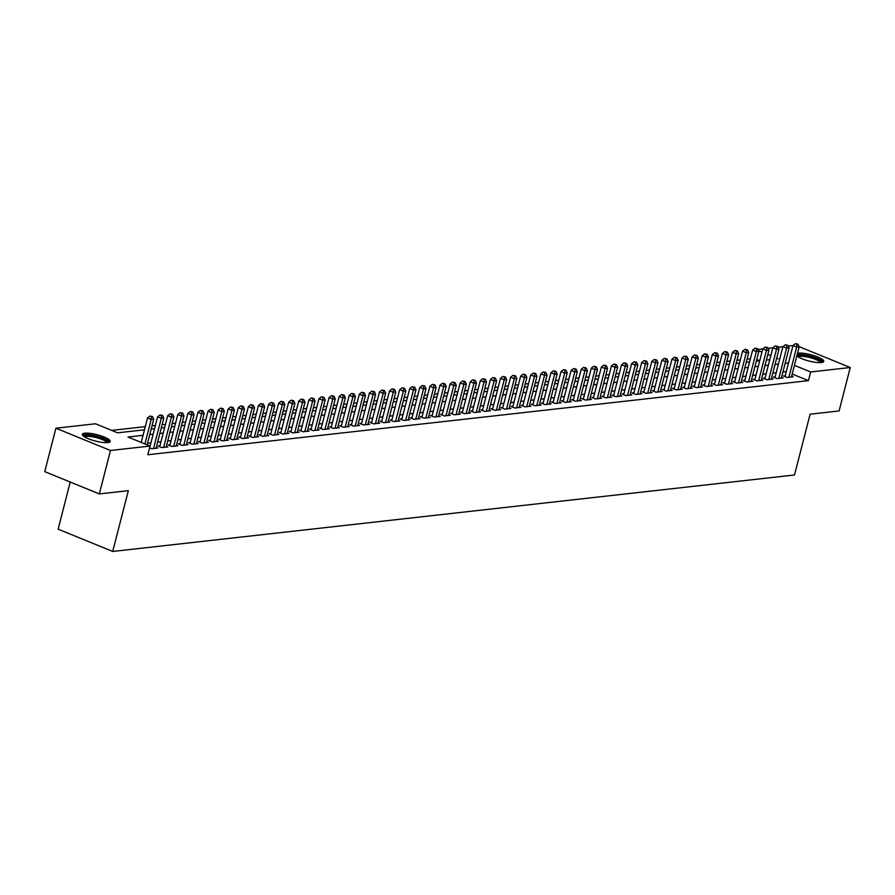 <?xml version="1.0" encoding="UTF-8"?>
<svg xmlns="http://www.w3.org/2000/svg" width="895" height="895" viewBox="0 0 895 895"><rect width="100%" height="100%" fill="white"/><g stroke="black" fill="none" stroke-linecap="round" stroke-linejoin="round"><path stroke-width="1.34" d="M797.523 353.279A14.365 3.278 -165.6 0 1 798.34 353.156A14.365 3.278 -165.6 0 1 814.349 355.74A14.365 3.278 -165.6 0 1 823.758 361.423A14.365 3.278 -165.6 0 1 821.353 362.553A14.365 3.278 -165.6 0 1 808.241 360.819A14.365 3.278 -165.6 0 1 796.852 355.919M107.803 442.589A14.365 3.278 -165.6 0 1 91.793 439.993A14.365 3.278 -165.6 0 1 82.385 434.31A14.365 3.278 -165.6 0 1 84.79 433.191A14.365 3.278 -165.6 0 1 100.811 435.787A14.365 3.278 -165.6 0 1 110.219 441.459A14.365 3.278 -165.6 0 1 107.803 442.589M70.235 482.047L58.141 529.169L112.714 551.454L794.503 474.988L810.109 414.195L839.096 410.95L850.25 367.521L810.669 371.962L794.424 365.339M112.714 551.454L128.332 490.673L99.334 493.928L44.75 471.631L55.904 428.213L95.485 423.771L117.614 432.811L144.475 429.801M750.413 358.75L747.045 359.13M740.333 359.88L736.965 360.26M730.242 361.009L726.874 361.39M720.162 362.139L716.794 362.52M710.071 363.269L706.703 363.65M699.991 364.399L696.623 364.78M689.9 365.529L686.532 365.91M679.82 366.67L676.452 367.039M669.728 367.8L666.361 368.169M659.649 368.93L656.281 369.311M649.557 370.06L646.19 370.44M639.477 371.19L636.11 371.57M629.386 372.32L626.019 372.7M619.306 373.45L615.939 373.83M609.215 374.58L605.848 374.96M599.135 375.721L595.768 376.09M589.044 376.851L585.677 377.22M578.964 377.981L575.597 378.361M568.873 379.111L565.506 379.491M558.793 380.241L555.426 380.621M548.702 381.371L545.335 381.751M538.622 382.501L535.255 382.881M528.531 383.631L525.164 384.011M518.451 384.76L515.084 385.141M508.36 385.902L504.993 386.271M498.28 387.032L494.913 387.401M488.189 388.161L484.821 388.542M478.109 389.291L474.742 389.672M468.018 390.421L464.65 390.802M457.938 391.551L454.57 391.932M447.847 392.681L444.479 393.062M437.767 393.811L434.399 394.192M427.676 394.952L424.308 395.321M417.596 396.082L414.228 396.451M407.516 397.212L404.137 397.593M397.425 398.342L394.057 398.722M387.345 399.472L383.966 399.852M377.254 400.602L373.886 400.982M367.174 401.732L363.795 402.112M357.083 402.862L353.715 403.242M347.003 403.992L343.624 404.372M336.912 405.133L333.544 405.502M326.832 406.263L323.453 406.632M316.74 407.393L313.373 407.773M306.661 408.523L303.282 408.903M296.569 409.653L293.202 410.033M286.489 410.783L283.111 411.163M276.398 411.913L273.031 412.293M266.318 413.042L262.94 413.423M256.227 414.184L252.86 414.553M246.147 415.314L242.769 415.683M236.056 416.443L232.689 416.824M225.976 417.573L222.598 417.954M215.885 418.703L212.518 419.084M205.805 419.833L202.427 420.214M195.714 420.963L192.347 421.344M185.634 422.093L182.256 422.474M175.543 423.223L172.176 423.603M165.463 424.364L162.096 424.733M155.372 425.494L152.005 425.863M145.292 426.624L111.685 430.394M757.964 349.464L762.741 348.927M768.044 348.334L772.821 347.797L764.845 378.865M778.135 347.204L782.912 346.667M788.215 346.074L792.992 345.537L785.016 376.594M785.228 375.766L783.461 375.967L787.152 377.466L793.205 376.795L791.65 376.157M775.137 376.896L773.381 377.097L777.061 378.596L783.114 377.925L781.559 377.287M765.057 378.026L763.29 378.227L766.981 379.737L773.034 379.055L771.479 378.417M754.966 379.156L753.21 379.357L756.89 380.867L762.943 380.185L761.399 379.547M744.886 380.286L743.118 380.487L746.81 381.997L752.863 381.315L751.308 380.677M734.795 381.427L733.039 381.617L736.719 383.127L742.772 382.445L741.228 381.818M724.715 382.557L722.947 382.747L726.639 384.257L732.692 383.575L731.137 382.948M714.624 383.686L712.867 383.888L716.548 385.387L722.601 384.705L721.057 384.078M704.544 384.816L702.776 385.018L706.468 386.517L712.521 385.846L710.966 385.208M694.453 385.946L692.696 386.148L696.377 387.647L702.43 386.976L700.886 386.338M684.373 387.076L682.605 387.278L686.297 388.777L692.35 388.106L690.795 387.468M674.282 388.206L672.525 388.408L676.206 389.918L682.259 389.236L680.715 388.598M664.202 389.336L662.434 389.538L666.126 391.048L672.179 390.365L670.624 389.728M654.111 390.477L652.354 390.667L656.035 392.178L662.087 391.495L660.544 390.869M644.031 391.607L642.263 391.797L645.955 393.308L652.007 392.625L650.452 391.999M633.94 392.737L632.183 392.927L635.864 394.438L641.916 393.755L640.372 393.129M623.86 393.867L622.092 394.068L625.784 395.568L631.836 394.896L630.281 394.259M613.769 394.997L612.012 395.198L615.693 396.698L621.745 396.026L620.201 395.389M603.689 396.127L601.921 396.328L605.613 397.827L611.665 397.156L610.11 396.519M593.598 397.257L591.841 397.458L595.522 398.969L601.574 398.286L600.03 397.648M583.518 398.387L581.75 398.588L585.442 400.099L591.494 399.416L589.939 398.778M573.426 399.517L571.67 399.718L575.351 401.228L581.403 400.546L579.859 399.908M563.347 400.658L561.579 400.848L565.271 402.358L571.323 401.676L569.768 401.049M553.255 401.788L551.499 401.978L555.18 403.488L561.232 402.806L559.688 402.179M543.175 402.918L541.408 403.119L545.1 404.618L551.152 403.936L549.597 403.309M533.096 404.048L531.328 404.249L535.009 405.748L541.061 405.077L539.517 404.439M523.004 405.178L521.237 405.379L524.929 406.878L530.981 406.207L529.426 405.569M512.924 406.308L511.157 406.509L514.838 408.008L520.89 407.337L519.346 406.699M502.833 407.438L501.066 407.639L504.758 409.149L510.81 408.467L509.255 407.829M492.753 408.567L490.986 408.769L494.666 410.279L500.719 409.597L499.175 408.959M482.662 409.709L480.895 409.899L484.587 411.409L490.639 410.727L489.084 410.1M472.582 410.839L470.815 411.029L474.495 412.539L480.548 411.857L479.004 411.23M462.491 411.968L460.724 412.159L464.415 413.669L470.468 412.987L468.913 412.36M452.411 413.098L450.644 413.3L454.324 414.799L460.377 414.128L458.833 413.49M442.32 414.228L440.553 414.43L444.244 415.929L450.297 415.258L448.742 414.62M432.24 415.358L430.473 415.56L434.153 417.059L440.206 416.388L438.662 415.75M422.149 416.488L420.381 416.69L424.073 418.2L430.126 417.517L428.571 416.88M412.069 417.618L410.302 417.82L413.982 419.33L420.035 418.647L418.491 418.01M401.978 418.748L400.21 418.95L403.902 420.46L409.955 419.777L408.4 419.14M391.898 419.889L390.13 420.079L393.811 421.59L399.864 420.907L398.32 420.281M381.807 421.019L380.039 421.209L383.731 422.72L389.784 422.037L388.229 421.411M371.727 422.149L369.959 422.35L373.64 423.85L379.693 423.167L378.149 422.541M361.636 423.279L359.868 423.48L363.56 424.98L369.613 424.308L368.058 423.671M351.556 424.409L349.788 424.61L353.469 426.109L359.522 425.438L357.978 424.801M341.465 425.539L339.697 425.74L343.389 427.239L349.442 426.568L347.886 425.93M331.385 426.669L329.617 426.87L333.298 428.381L339.35 427.698L337.807 427.06M321.294 427.799L319.526 428L323.218 429.51L329.27 428.828L327.715 428.19M311.214 428.94L309.446 429.13L313.127 430.64L319.179 429.958L317.635 429.331M301.123 430.07L299.355 430.26L303.047 431.77L309.099 431.088L307.544 430.461M291.043 431.2L289.275 431.39L292.967 432.9L299.008 432.218L297.464 431.591M280.952 432.33L279.184 432.531L282.876 434.03L288.928 433.359L287.373 432.721M270.872 433.46L269.104 433.661L272.796 435.16L278.837 434.489L277.293 433.851M260.781 434.59L259.013 434.791L262.705 436.29L268.757 435.619L267.202 434.981M250.701 435.72L248.933 435.921L252.625 437.431L258.666 436.749L257.122 436.111M240.61 436.849L238.842 437.051L242.534 438.561L248.586 437.879L247.031 437.241M230.53 437.979L228.762 438.181L232.454 439.691L238.495 439.009L236.951 438.371M220.438 439.121L218.671 439.311L222.363 440.821L228.415 440.139L226.86 439.512M210.359 440.25L208.591 440.441L212.283 441.951L218.324 441.269L216.78 440.642M200.267 441.38L198.5 441.582L202.192 443.081L208.244 442.398L206.689 441.772M190.187 442.51L188.42 442.712L192.112 444.211L198.153 443.54L196.609 442.902M180.096 443.64L178.329 443.842L182.021 445.341L188.073 444.67L186.518 444.032M170.016 444.77L168.249 444.972L171.941 446.471L177.982 445.799L176.438 445.162M159.925 445.9L158.158 446.102L161.85 447.612L167.902 446.929L166.347 446.292M149.599 447.858L151.77 448.742L157.811 448.059L156.267 447.422M759.698 360.752L756.734 359.544M143.055 435.328L127.94 437.028L150.069 446.057L147.832 454.75L808.431 380.643L792.198 374.02M786.291 371.615L782.924 371.996M776.211 372.745L772.844 373.125M766.12 373.875L762.753 374.255M756.04 375.005L752.673 375.385M745.949 376.135L742.581 376.515M735.869 377.276L732.502 377.645M725.778 378.406L722.41 378.775M715.698 379.536L712.331 379.916M705.607 380.666L702.239 381.046M695.527 381.796L692.159 382.176M685.436 382.926L682.068 383.306M675.356 384.056L671.988 384.436M665.265 385.186L661.897 385.566M655.185 386.327L651.817 386.696M645.094 387.457L641.726 387.826M635.014 388.587L631.646 388.967M624.923 389.717L621.555 390.097M614.843 390.846L611.475 391.227M604.751 391.976L601.384 392.357M594.672 393.106L591.304 393.487M584.58 394.236L581.213 394.617M574.5 395.366L571.133 395.747M564.409 396.507L561.042 396.877M554.329 397.637L550.962 398.006M544.238 398.767L540.871 399.148M534.158 399.897L530.791 400.278M524.067 401.027L520.7 401.407M513.987 402.157L510.62 402.537M503.896 403.287L500.529 403.667M493.816 404.417L490.449 404.797M483.725 405.558L480.358 405.927M473.645 406.688L470.278 407.057M463.554 407.818L460.187 408.198M453.474 408.948L450.107 409.328M443.383 410.078L440.016 410.458M433.303 411.208L429.936 411.588M423.212 412.338L419.844 412.718M413.132 413.468L409.765 413.848M403.041 414.598L399.673 414.978M392.961 415.739L389.594 416.108M382.87 416.869L379.502 417.238M372.79 417.999L369.422 418.379M362.699 419.128L359.331 419.509M352.619 420.258L349.251 420.639M342.528 421.388L339.16 421.769M332.448 422.518L329.08 422.899M322.357 423.648L318.989 424.029M312.277 424.789L308.909 425.159M302.186 425.919L298.818 426.288M292.106 427.049L288.738 427.43M282.014 428.179L278.647 428.56M271.935 429.309L268.567 429.689M261.843 430.439L258.476 430.819M251.763 431.569L248.396 431.949M241.672 432.699L238.305 433.079M231.592 433.829L228.225 434.209M221.501 434.97L218.134 435.339M211.421 436.1L208.054 436.469M201.33 437.23L197.963 437.61M191.25 438.36L187.883 438.74M181.159 439.49L177.792 439.87M171.079 440.62L167.712 441M160.988 441.75L157.621 442.13M150.908 442.88L147.541 443.26M99.334 493.928L110.477 450.498L55.904 428.213M799.145 346.656L850.25 367.521M808.431 380.643L810.669 371.962M150.069 446.057L110.477 450.498M788.517 362.934L785.15 363.314M778.437 364.064L775.07 364.444M768.346 365.194L764.979 365.574M758.266 366.323L754.899 366.704M748.175 367.453L744.808 367.834M738.095 368.583L734.728 368.964M728.004 369.713L724.637 370.094M717.924 370.854L714.557 371.224M707.833 371.984L704.466 372.354M697.753 373.114L694.386 373.495M687.662 374.244L684.295 374.625M677.582 375.374L674.215 375.755M667.502 376.504L664.124 376.884M657.411 377.634L654.044 378.014M647.331 378.764L643.952 379.144M637.24 379.905L633.873 380.274M627.16 381.035L623.781 381.404M617.069 382.165L613.701 382.545M606.989 383.295L603.61 383.675M596.898 384.425L593.53 384.805M586.818 385.555L583.439 385.935M576.727 386.685L573.359 387.065M566.647 387.815L563.268 388.195M556.556 388.945L553.188 389.325M546.476 390.086L543.097 390.455M536.385 391.216L533.017 391.585M526.305 392.346L522.926 392.726M516.214 393.476L512.846 393.856M506.134 394.606L502.755 394.986M496.043 395.735L492.675 396.116M485.963 396.865L482.584 397.246M475.871 397.995L472.504 398.376M465.792 399.136L462.413 399.506M455.7 400.266L452.333 400.636M445.62 401.396L442.242 401.777M435.529 402.526L432.162 402.907M425.449 403.656L422.082 404.037M415.358 404.786L411.991 405.166M405.278 405.916L401.911 406.296M395.187 407.046L391.82 407.426M385.107 408.176L381.74 408.556M375.016 409.317L371.649 409.686M364.936 410.447L361.569 410.816M354.845 411.577L351.478 411.957M344.765 412.707L341.398 413.087M334.674 413.837L331.307 414.217M324.594 414.967L321.227 415.347M314.503 416.097L311.136 416.477M304.423 417.227L301.056 417.607M294.332 418.368L290.964 418.737M284.252 419.498L280.885 419.867M274.161 420.628L270.793 421.008M264.081 421.758L260.713 422.138M253.99 422.887L250.622 423.268M243.91 424.017L240.542 424.398M233.819 425.147L230.451 425.528M223.739 426.277L220.371 426.658M213.648 427.407L210.28 427.788M203.568 428.548L200.2 428.918M193.477 429.678L190.109 430.047M183.397 430.808L180.029 431.189M173.306 431.938L169.938 432.319M163.226 433.068L159.858 433.448M153.134 434.198L149.767 434.578M776.491 358.906L778.214 358.716L776.692 358.089M770.796 355.684L767.832 354.476M761.925 352.059L758.557 350.683M151.188 429.041L154.555 428.66M161.279 427.911L164.646 427.53M171.359 426.781L174.726 426.4M181.45 425.651L184.817 425.27M191.53 424.521L194.897 424.14M201.621 423.391L204.989 423.011M211.701 422.261L215.069 421.881M221.792 421.12L225.16 420.751M231.872 419.99L235.24 419.621M241.963 418.86L245.331 418.48M252.043 417.73L255.411 417.35M262.134 416.6L265.502 416.22M272.214 415.47L275.582 415.09M282.305 414.34L285.673 413.96M292.385 413.21L295.753 412.83M302.476 412.08L305.844 411.7M312.556 410.939L315.924 410.57M322.647 409.809L326.015 409.429M332.727 408.679L336.095 408.299M342.819 407.549L346.186 407.169M352.898 406.419L356.266 406.039M362.99 405.29L366.357 404.909M373.07 404.16L376.437 403.779M383.161 403.03L386.528 402.649M393.241 401.889L396.608 401.519M403.332 400.759L406.699 400.389M413.412 399.629L416.779 399.248M423.503 398.499L426.87 398.118M433.583 397.369L436.95 396.988M443.674 396.239L447.041 395.858M453.754 395.109L457.121 394.729M463.845 393.979L467.212 393.599M473.925 392.838L477.292 392.469M484.005 391.708L487.383 391.339M494.096 390.578L497.463 390.198M504.176 389.448L507.554 389.068M514.267 388.318L517.634 387.938M524.347 387.188L527.726 386.808M534.438 386.058L537.805 385.678M544.518 384.928L547.897 384.548M554.609 383.798L557.977 383.418M564.689 382.657L568.068 382.288M574.78 381.527L578.148 381.158M584.86 380.397L588.239 380.017M594.951 379.267L598.319 378.887M605.031 378.137L608.41 377.757M615.122 377.008L618.49 376.627M625.202 375.878L628.581 375.497M635.293 374.748L638.661 374.367M645.373 373.607L648.752 373.237M655.464 372.477L658.832 372.107M665.544 371.347L668.923 370.966M675.635 370.217L679.003 369.836M685.715 369.087L689.094 368.706M695.807 367.957L699.174 367.576M705.886 366.827L709.265 366.447M715.978 365.697L719.345 365.317M726.058 364.567L729.425 364.187M736.149 363.426L739.516 363.057M746.229 362.296L749.596 361.927M756.32 361.166L759.687 360.786M766.4 360.036L769.767 359.656M144.912 443.954L151.199 419.453L153.727 419.173L147.127 444.86M141.22 442.454L147.518 417.943L151.199 419.453L151.434 416.656L152.441 416.544L149.957 416.052L151.434 416.656M149.957 416.052L147.518 417.943M153.727 419.173L152.441 416.544M83.884 436.413A12.429 2.842 -165.6 0 1 85.987 435.216A12.429 2.842 -165.6 0 1 100.285 437.599A12.429 2.842 -165.6 0 1 107.892 442.577M106.863 442.656A11.512 2.629 14.4 0 0 98.64 438.237A11.512 2.629 14.4 0 0 86.502 436.38A11.512 2.629 14.4 0 0 84.745 436.973M109.637 442.108A14.275 3.256 14.4 0 0 99.043 436.76A14.275 3.256 14.4 0 0 84.51 434.612A14.275 3.256 14.4 0 0 82.575 435.16M797.434 356.378A12.429 2.842 -165.6 0 1 810.411 356.546A12.429 2.842 -165.6 0 1 821.442 362.542M820.413 362.62A11.512 2.629 14.4 0 0 810.12 357.62A11.512 2.629 14.4 0 0 798.295 356.937M823.187 362.061A14.275 3.256 14.4 0 0 810.546 356.143A14.275 3.256 14.4 0 0 797.154 354.722M153.526 448.54L161.29 418.323L163.807 418.032L156.054 448.261M149.633 447.869L157.598 416.813L161.29 418.323L161.514 415.526L162.532 415.414L160.048 414.922L161.514 415.526M160.048 414.922L157.598 416.813M163.807 418.032L162.532 415.414M163.617 447.41L171.37 417.193L173.898 416.902L166.134 447.131M159.713 446.739L167.689 415.683L171.37 417.193L171.605 414.396L172.612 414.284L170.128 413.792L171.605 414.396M170.128 413.792L167.689 415.683M173.898 416.902L172.612 414.284M173.697 446.281L181.461 416.063L183.978 415.772L176.226 446.001M169.804 445.609L177.769 414.553L181.461 416.063L181.685 413.266L182.703 413.154L180.219 412.662L181.685 413.266M180.219 412.662L177.769 414.553M183.978 415.772L182.703 413.154M183.788 445.151L191.541 414.922L194.07 414.642L186.305 444.86M179.884 444.468L187.86 413.423L191.541 414.922L191.776 412.136L192.783 412.013L190.299 411.532L191.776 412.136M190.299 411.532L187.86 413.423M194.07 414.642L192.783 412.013M193.868 444.021L201.632 413.792L204.149 413.512L196.397 443.73M189.975 443.338L197.94 412.293L201.632 413.792L201.856 410.995L202.874 410.883L200.391 410.402L201.856 410.995M200.391 410.402L197.94 412.293M204.149 413.512L202.874 410.883M203.959 442.88L211.712 412.662L214.241 412.382L206.476 442.6M200.055 442.208L208.032 411.163L211.712 412.662L211.947 409.865L212.954 409.753L210.47 409.272L211.947 409.865M210.47 409.272L208.032 411.163M214.241 412.382L212.954 409.753M214.039 441.75L221.803 411.532L224.321 411.252L216.568 441.47M210.146 441.078L218.111 410.022L221.803 411.532L222.027 408.735L223.045 408.623L220.562 408.131L222.027 408.735M220.562 408.131L218.111 410.022M224.321 411.252L223.045 408.623M224.13 440.62L231.883 410.402L234.412 410.123L226.648 440.34M220.226 439.948L228.203 408.892L231.883 410.402L232.118 407.605L233.125 407.493L230.641 407.001L232.118 407.605M230.641 407.001L228.203 408.892M234.412 410.123L233.125 407.493M234.21 439.49L241.974 409.272L244.492 408.993L236.739 439.21M230.317 438.818L238.283 407.762L241.974 409.272L242.198 406.475L243.216 406.364L240.733 405.871L242.198 406.475M240.733 405.871L238.283 407.762M244.492 408.993L243.216 406.364M244.301 438.36L252.054 408.142L254.583 407.851L246.819 438.08M240.397 437.689L248.374 406.632L252.054 408.142L252.289 405.345L253.296 405.234L250.813 404.741L252.289 405.345M250.813 404.741L248.374 406.632M254.583 407.851L253.296 405.234M254.381 437.23L262.145 407.012L264.663 406.722L256.91 436.95M250.488 436.559L258.454 405.502L262.145 407.012L262.369 404.216L263.387 404.104L260.904 403.611L262.369 404.216M260.904 403.611L258.454 405.502M264.663 406.722L263.387 404.104M264.472 436.1L272.225 405.871L274.754 405.592L266.99 435.809M260.568 435.417L268.545 404.372L272.225 405.871L272.46 403.086L273.467 402.974L270.984 402.481L272.46 403.086M270.984 402.481L268.545 404.372M274.754 405.592L273.467 402.974M274.552 434.97L282.317 404.741L284.834 404.462L277.081 434.679M270.659 434.288L278.625 403.242L282.317 404.741L282.54 401.956L283.558 401.833L281.075 401.352L282.54 401.956M281.075 401.352L278.625 403.242M284.834 404.462L283.558 401.833M284.644 433.829L292.397 403.611L294.925 403.332L287.161 433.549M280.739 433.158L288.716 402.112L292.397 403.611L292.631 400.815L293.638 400.703L291.155 400.222L292.631 400.815M291.155 400.222L288.716 402.112M294.925 403.332L293.638 400.703M294.724 432.699L302.488 402.481L305.005 402.202L297.252 432.419M290.83 432.028L298.796 400.971L302.488 402.481L302.711 399.685L303.729 399.573L301.246 399.08L302.711 399.685M301.246 399.08L298.796 400.971M305.005 402.202L303.729 399.573M304.815 431.569L312.568 401.352L315.096 401.072L307.332 431.289M300.91 430.898L308.887 399.841L312.568 401.352L312.803 398.555L313.809 398.443L311.326 397.951L312.803 398.555M311.326 397.951L308.887 399.841M315.096 401.072L313.809 398.443M314.895 430.439L322.659 400.222L325.176 399.942L317.423 430.159M311.001 429.768L318.967 398.711L322.659 400.222L322.882 397.425L323.9 397.313L321.417 396.821L322.882 397.425M321.417 396.821L318.967 398.711M325.176 399.942L323.9 397.313M324.986 429.309L332.739 399.092L335.267 398.801L327.503 429.029M321.081 428.638L329.058 397.581L332.739 399.092L332.974 396.295L333.98 396.183L331.497 395.691L332.974 396.295M331.497 395.691L329.058 397.581M335.267 398.801L333.98 396.183M335.066 428.179L342.83 397.962L345.347 397.671L337.594 427.899M331.172 427.508L339.138 396.451L342.83 397.962L343.053 395.165L344.072 395.053L341.577 394.561L343.053 395.165M341.577 394.561L339.138 396.451M345.347 397.671L344.072 395.053M345.157 427.049L352.91 396.832L355.438 396.541L347.674 426.77M341.252 426.378L349.229 395.321L352.91 396.832L353.145 394.035L354.151 393.923L351.668 393.431L353.145 394.035M351.668 393.431L349.229 395.321M355.438 396.541L354.151 393.923M355.237 425.919L363.001 395.691L365.518 395.411L357.765 425.628M351.343 425.237L359.309 394.192L363.001 395.691L363.225 392.905L364.231 392.782L361.748 392.301L363.225 392.905M361.748 392.301L359.309 394.192M365.518 395.411L364.231 392.782M365.328 424.789L373.081 394.561L375.609 394.281L367.845 424.498M361.423 424.107L369.4 393.062L373.081 394.561L373.316 391.764L374.323 391.652L371.839 391.171L373.316 391.764M371.839 391.171L369.4 393.062M375.609 394.281L374.323 391.652M375.408 423.648L383.172 393.431L385.689 393.151L377.936 423.369M371.503 422.977L379.48 391.932L383.172 393.431L383.396 390.634L384.402 390.522L381.919 390.041L383.396 390.634M381.919 390.041L379.48 391.932M385.689 393.151L384.402 390.522M385.499 422.518L393.252 392.301L395.78 392.021L388.016 422.239M381.594 421.847L389.571 390.791L393.252 392.301L393.487 389.504L394.494 389.392L392.01 388.9L393.487 389.504M392.01 388.9L389.571 390.791M395.78 392.021L394.494 389.392M395.579 421.388L403.343 391.171L405.86 390.891L398.107 421.109M391.674 420.717L399.651 389.661L403.343 391.171L403.567 388.374L404.574 388.262L402.09 387.77L403.567 388.374M402.09 387.77L399.651 389.661M405.86 390.891L404.574 388.262M405.67 420.258L413.423 390.041L415.951 389.761L408.187 419.979M401.765 419.587L409.742 388.531L413.423 390.041L413.658 387.244L414.665 387.132L412.181 386.64L413.658 387.244M412.181 386.64L409.742 388.531M415.951 389.761L414.665 387.132M415.75 419.128L423.514 388.911L426.031 388.62L418.278 418.849M411.845 418.457L419.822 387.401L423.514 388.911L423.738 386.114L424.745 386.002L422.261 385.51L423.738 386.114M422.261 385.51L419.822 387.401M426.031 388.62L424.745 386.002M425.841 417.999L433.594 387.781L436.122 387.49L428.358 417.719M421.937 417.327L429.913 386.271L433.594 387.781L433.829 384.984L434.836 384.872L432.352 384.38L433.829 384.984M432.352 384.38L429.913 386.271M436.122 387.49L434.836 384.872M435.921 416.869L443.685 386.64L446.202 386.36L438.449 416.578M432.017 416.186L439.993 385.141L443.685 386.64L443.909 383.854L444.916 383.742L442.432 383.25L443.909 383.854M442.432 383.25L439.993 385.141M446.202 386.36L444.916 383.742M446.012 415.739L453.765 385.51L456.293 385.23L448.529 415.448M442.108 415.056L450.084 384.011L453.765 385.51L454 382.724L455.007 382.601L452.523 382.12L454 382.724M452.523 382.12L450.084 384.011M456.293 385.23L455.007 382.601M456.092 414.598L463.856 384.38L466.373 384.1L458.62 414.318M452.188 413.926L460.164 382.881L463.856 384.38L464.08 381.583L465.087 381.471L462.603 380.99L464.08 381.583M462.603 380.99L460.164 382.881M466.373 384.1L465.087 381.471M466.183 413.468L473.936 383.25L476.464 382.97L468.7 413.188M462.279 412.796L470.255 381.74L473.936 383.25L474.171 380.453L475.178 380.341L472.694 379.849L474.171 380.453M472.694 379.849L470.255 381.74M476.464 382.97L475.178 380.341M476.263 412.338L484.027 382.12L486.544 381.841L478.791 412.058M472.359 411.666L480.335 380.61L484.027 382.12L484.251 379.323L485.258 379.211L482.774 378.719L484.251 379.323M482.774 378.719L480.335 380.61M486.544 381.841L485.258 379.211M486.354 411.208L494.107 380.99L496.635 380.711L488.871 410.928M482.45 410.536L490.426 379.48L494.107 380.99L494.342 378.193L495.349 378.082L492.865 377.589L494.342 378.193M492.865 377.589L490.426 379.48M496.635 380.711L495.349 378.082M496.434 410.078L504.198 379.86L506.715 379.569L498.962 409.798M492.53 409.407L500.506 378.35L504.198 379.86L504.422 377.063L505.429 376.952L502.945 376.459L504.422 377.063M502.945 376.459L500.506 378.35M506.715 379.569L505.429 376.952M506.525 408.948L514.278 378.73L516.807 378.44L509.042 408.668M502.621 408.277L510.597 377.22L514.278 378.73L514.513 375.934L515.52 375.822L513.036 375.329L514.513 375.934M513.036 375.329L510.597 377.22M516.807 378.44L515.52 375.822M516.605 407.818L524.369 377.6L526.886 377.31L519.134 407.538M512.701 407.135L520.677 376.09L524.369 377.6L524.593 374.804L525.6 374.692L523.116 374.2L524.593 374.804M523.116 374.2L520.677 376.09M526.886 377.31L525.6 374.692M526.696 406.688L534.449 376.459L536.978 376.18L529.213 406.397M522.792 406.006L530.769 374.96L534.449 376.459L534.684 373.674L535.691 373.551L533.207 373.07L534.684 373.674M533.207 373.07L530.769 374.96M536.978 376.18L535.691 373.551M536.776 405.558L544.54 375.329L547.058 375.05L539.305 405.267M532.872 404.876L540.848 373.83L544.54 375.329L544.764 372.533L545.771 372.421L543.287 371.94L544.764 372.533M543.287 371.94L540.848 373.83M547.058 375.05L545.771 372.421M546.867 404.417L554.62 374.2L557.149 373.92L549.385 404.137M542.963 403.746L550.94 372.7L554.62 374.2L554.855 371.403L555.862 371.291L553.378 370.81L554.855 371.403M553.378 370.81L550.94 372.7M557.149 373.92L555.862 371.291M556.947 403.287L564.711 373.07L567.229 372.79L559.476 403.007M553.043 402.616L561.02 371.559L564.711 373.07L564.935 370.273L565.942 370.161L563.458 369.669L564.935 370.273M563.458 369.669L561.02 371.559M567.229 372.79L565.942 370.161M567.038 402.157L574.791 371.94L577.32 371.66L569.556 401.877M563.134 401.486L571.111 370.429L574.791 371.94L575.026 369.143L576.033 369.031L573.55 368.539L575.026 369.143M573.55 368.539L571.111 370.429M577.32 371.66L576.033 369.031M577.118 401.027L584.882 370.81L587.4 370.53L579.647 400.747M573.214 400.356L581.191 369.299L584.882 370.81L585.106 368.013L586.113 367.901L583.629 367.409L585.106 368.013M583.629 367.409L581.191 369.299M587.4 370.53L586.113 367.901M587.209 399.897L594.962 369.68L597.491 369.389L589.727 399.617M583.305 399.226L591.282 368.169L594.962 369.68L595.197 366.883L596.204 366.771L593.721 366.279L595.197 366.883M593.721 366.279L591.282 368.169M597.491 369.389L596.204 366.771M597.289 398.767L605.054 368.55L607.571 368.259L599.818 398.488M593.385 398.096L601.362 367.039L605.054 368.55L605.277 365.753L606.284 365.641L603.801 365.149L605.277 365.753M603.801 365.149L601.362 367.039M607.571 368.259L606.284 365.641M607.381 397.637L615.134 367.409L617.662 367.129L609.898 397.346M603.476 396.955L611.453 365.91L615.134 367.409L615.368 364.623L616.375 364.511L613.892 364.019L615.368 364.623M613.892 364.019L611.453 365.91M617.662 367.129L616.375 364.511M617.46 396.507L625.225 366.279L627.742 365.999L619.978 396.216M613.556 395.825L621.533 364.78L625.225 366.279L625.448 363.493L626.455 363.37L623.972 362.889L625.448 363.493M623.972 362.889L621.533 364.78M627.742 365.999L626.455 363.37M627.552 395.366L635.305 365.149L637.833 364.869L630.069 395.087M623.647 394.695L631.624 363.65L635.305 365.149L635.539 362.352L636.546 362.24L634.063 361.759L635.539 362.352M634.063 361.759L631.624 363.65M637.833 364.869L636.546 362.24M637.632 394.236L645.396 364.019L647.913 363.739L640.149 393.957M633.727 393.565L641.704 362.509L645.396 364.019L645.619 361.222L646.626 361.11L644.143 360.618L645.619 361.222M644.143 360.618L641.704 362.509M647.913 363.739L646.626 361.11M647.723 393.106L655.476 362.889L658.004 362.609L650.24 392.827M643.818 392.435L651.795 361.379L655.476 362.889L655.711 360.092L656.717 359.98L654.234 359.488L655.711 360.092M654.234 359.488L651.795 361.379M658.004 362.609L656.717 359.98M657.803 391.976L665.567 361.759L668.084 361.479L660.32 391.697M653.898 391.305L661.875 360.249L665.567 361.759L665.79 358.962L666.797 358.85L664.314 358.358L665.79 358.962M664.314 358.358L661.875 360.249M668.084 361.479L666.797 358.85M667.894 390.846L675.647 360.629L678.175 360.338L670.411 390.567M663.989 390.175L671.966 359.119L675.647 360.629L675.882 357.832L676.888 357.72L674.405 357.228L675.882 357.832M674.405 357.228L671.966 359.119M678.175 360.338L676.888 357.72M677.974 389.717L685.738 359.499L688.255 359.208L680.491 389.437M674.069 389.045L682.046 357.989L685.738 359.499L685.962 356.702L686.968 356.59L684.485 356.098L685.962 356.702M684.485 356.098L682.046 357.989M688.255 359.208L686.968 356.59M688.065 388.587L695.818 358.358L698.346 358.078L690.582 388.307M684.16 387.904L692.137 356.859L695.818 358.358L696.053 355.572L697.06 355.46L694.576 354.968L696.053 355.572M694.576 354.968L692.137 356.859M698.346 358.078L697.06 355.46M698.145 387.457L705.909 357.228L708.426 356.948L700.662 387.166M694.24 386.774L702.217 355.729L705.909 357.228L706.133 354.442L707.139 354.319L704.656 353.838L706.133 354.442M704.656 353.838L702.217 355.729M708.426 356.948L707.139 354.319M708.236 386.327L715.989 356.098L718.517 355.818L710.753 386.036M704.331 385.644L712.297 354.599L715.989 356.098L716.224 353.301L717.231 353.189L714.747 352.708L716.224 353.301M714.747 352.708L712.297 354.599M718.517 355.818L717.231 353.189M718.316 385.186L726.08 354.968L728.597 354.688L720.833 384.906M714.411 384.514L722.388 353.469L726.08 354.968L726.304 352.171L727.311 352.059L724.827 351.578L726.304 352.171M724.827 351.578L722.388 353.469M728.597 354.688L727.311 352.059M728.407 384.056L736.16 353.838L738.688 353.559L730.924 383.776M724.502 383.384L732.468 352.328L736.16 353.838L736.395 351.041L737.402 350.929L734.918 350.437L736.395 351.041M734.918 350.437L732.468 352.328M738.688 353.559L737.402 350.929M738.487 382.926L746.251 352.708L748.768 352.429L741.004 382.646M734.582 382.254L742.559 351.198L746.251 352.708L746.475 349.911L747.482 349.8L744.998 349.307L746.475 349.911M744.998 349.307L742.559 351.198M748.768 352.429L747.482 349.8M748.578 381.796L756.331 351.578L758.859 351.299L751.095 381.516M744.674 381.125L752.639 350.068L756.331 351.578L756.566 348.781L757.573 348.67L755.089 348.177L756.566 348.781M755.089 348.177L752.639 350.068M758.859 351.299L757.573 348.67M758.658 380.666L766.422 350.448L768.939 350.158L761.175 380.386M754.753 379.995L762.73 348.938L766.422 350.448L766.646 347.652L767.653 347.54L765.169 347.047L766.646 347.652M765.169 347.047L762.73 348.938M768.939 350.158L767.653 347.54M768.749 379.536L776.502 349.318L779.019 349.028L771.266 379.256M776.737 346.522L776.502 349.318L772.81 347.808L775.26 345.917L777.744 346.41L775.26 345.917M779.019 349.028L777.744 346.41M778.829 378.406L786.593 348.177L789.11 347.898L781.346 378.115M774.925 377.724L782.901 346.678L786.593 348.177L786.817 345.392L787.824 345.28L785.34 344.788L786.817 345.392M785.34 344.788L782.901 346.678M789.11 347.898L787.824 345.28M788.92 377.276L796.673 347.047L799.19 346.768L791.437 376.985M796.908 344.262L796.673 347.047L792.981 345.548L795.431 343.658L797.915 344.139L795.431 343.658M799.19 346.768L797.915 344.139"/></g></svg>
